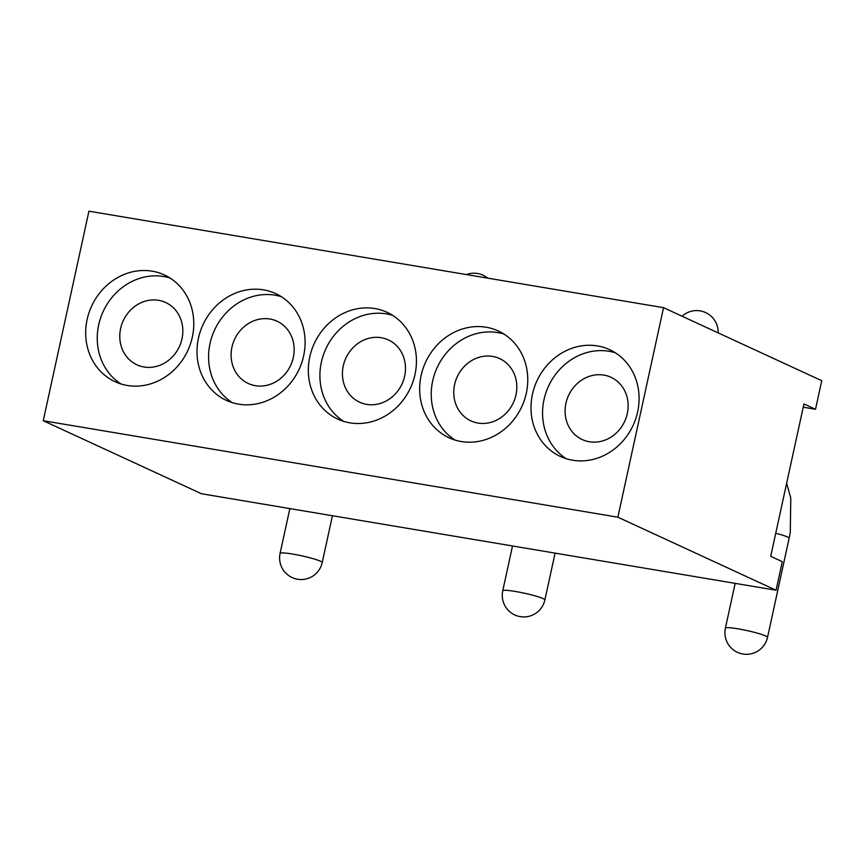 <?xml version="1.0" encoding="UTF-8"?>
<svg xmlns="http://www.w3.org/2000/svg" width="865" height="865" viewBox="0 0 865 865"><rect width="100%" height="100%" fill="white"/><g stroke="black" fill="none" stroke-linecap="round" stroke-linejoin="round"><path stroke-width="1.3" d="M121.046 383.984A58.798 52.981 114.8 0 1 103.195 311.443A58.798 52.981 114.8 0 1 169.983 277.989M120.624 328.505A34.297 30.913 -65.2 0 0 136.93 364.803A34.297 30.913 -65.2 0 0 179.369 346.606A34.297 30.913 -65.2 0 0 165.68 302.512A34.297 30.913 -65.2 0 0 120.624 328.505M343.708 421.374A58.798 52.981 114.8 0 1 325.856 348.833A58.798 52.981 114.8 0 1 392.634 315.368M343.275 365.895A34.297 30.913 -65.2 0 0 359.581 402.182A34.297 30.913 -65.2 0 0 402.02 383.995A34.297 30.913 -65.2 0 0 388.331 339.902A34.297 30.913 -65.2 0 0 343.275 365.895M232.371 402.679A58.798 52.981 114.8 0 1 214.52 330.138A58.798 52.981 114.8 0 1 281.309 296.673M293.311 357.505A34.297 30.913 -65.2 0 0 277.005 321.207A34.297 30.913 -65.2 0 0 234.566 339.394A34.297 30.913 -65.2 0 0 248.255 383.487A34.297 30.913 -65.2 0 0 293.311 357.505M566.359 458.764A58.798 52.981 114.8 0 1 548.507 386.223A58.798 52.981 114.8 0 1 615.296 352.758M565.937 403.285A34.297 30.913 -65.2 0 0 582.242 439.571A34.297 30.913 -65.2 0 0 624.681 421.385A34.297 30.913 -65.2 0 0 610.993 377.291A34.297 30.913 -65.2 0 0 565.937 403.285M455.033 440.069A58.798 52.981 114.8 0 1 437.182 367.528A58.798 52.981 114.8 0 1 503.971 334.063M515.972 394.894A34.297 30.913 -65.2 0 0 499.667 358.597A34.297 30.913 -65.2 0 0 457.228 376.783A34.297 30.913 -65.2 0 0 470.906 420.877A34.297 30.913 -65.2 0 0 515.972 394.894M663.541 307.67L617.859 517.194L776.067 590.233L201.459 493.742L43.25 420.714L88.933 211.19L663.541 307.67L821.75 380.708L815.522 409.275L803.228 407.21M776.067 590.233L782.295 561.655L770.715 556.314L803.942 403.933L815.522 409.275M637.635 411.924A58.798 52.981 114.8 0 1 560.39 456.471A58.798 52.981 114.8 0 1 536.938 380.881A58.798 52.981 114.8 0 1 609.684 349.698A58.798 52.981 114.8 0 1 637.635 411.924M526.309 393.229A58.798 52.981 114.8 0 1 449.065 437.776A58.798 52.981 114.8 0 1 425.602 362.186A58.798 52.981 114.8 0 1 498.359 331.003A58.798 52.981 114.8 0 1 526.309 393.229M414.984 374.534A58.798 52.981 114.8 0 1 337.739 419.082A58.798 52.981 114.8 0 1 314.276 343.492A58.798 52.981 114.8 0 1 387.033 312.308A58.798 52.981 114.8 0 1 414.984 374.534M303.647 355.839A58.798 52.981 114.8 0 1 226.414 400.398A58.798 52.981 114.8 0 1 202.951 324.797A58.798 52.981 114.8 0 1 275.697 293.613A58.798 52.981 114.8 0 1 303.647 355.839M192.322 337.145A58.798 52.981 114.8 0 1 115.077 381.703A58.798 52.981 114.8 0 1 91.625 306.102A58.798 52.981 114.8 0 1 164.372 274.929A58.798 52.981 114.8 0 1 192.322 337.145M617.859 517.194L43.25 420.714M322.223 562.564A21.56 2.227 -167.7 0 0 292.662 554.054A21.56 2.227 -167.7 0 0 280.087 553.384A21.56 21.56 0 0 0 296.565 579.042A21.56 21.56 0 0 0 322.223 562.564L332.43 515.735M544.874 599.953A21.56 2.227 -167.7 0 0 515.324 591.444A21.56 2.227 -167.7 0 0 502.749 590.773A21.56 21.56 0 0 0 519.216 616.431A21.56 21.56 0 0 0 544.874 599.953L555.081 553.124M767.536 637.343A21.56 2.227 -167.7 0 0 737.975 628.833A21.56 2.227 -167.7 0 0 725.4 628.152A21.56 21.56 0 0 0 741.878 653.81A21.56 21.56 0 0 0 767.536 637.343L789.129 538.289A21.56 2.227 -167.7 0 0 775.754 533.24M289.851 508.588L280.087 553.384M512.513 545.977L502.749 590.773M487.687 278.141A21.56 21.56 0 0 0 466.397 274.562M735.163 583.367L725.4 628.152M789.129 538.289L790.286 532.256L790.783 498.002L786.631 483.319M718.155 332.884A21.56 21.56 0 0 0 682.074 316.222"/></g></svg>
